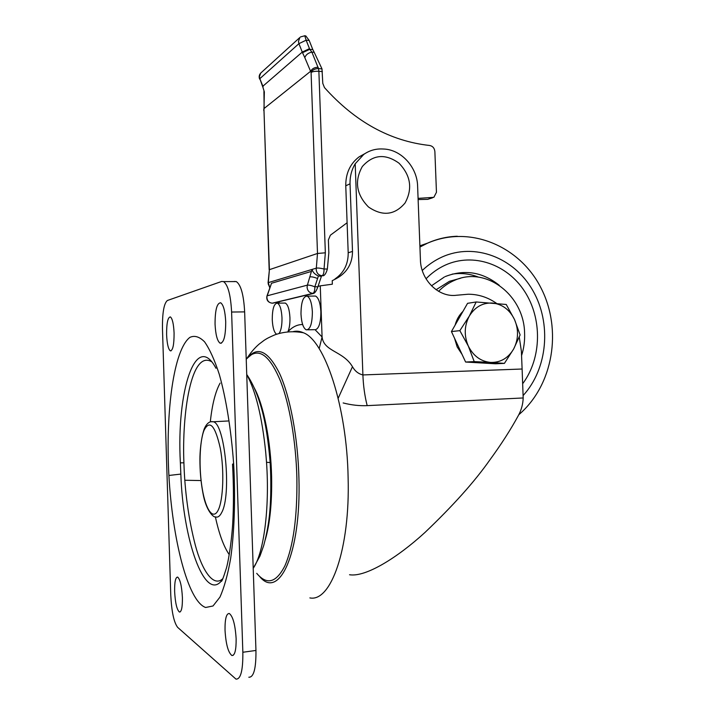 <?xml version="1.0" encoding="UTF-8"?>
<svg xmlns="http://www.w3.org/2000/svg" width="715" height="715" viewBox="0 0 715 715"><rect width="100%" height="100%" fill="white"/><g stroke="black" fill="none" stroke-linecap="round" stroke-linejoin="round"><path stroke-width="1.07" d="M405.048 203.006C412.787 188.742 410.759 175.461 398.961 163.154C385.242 153.368 373.024 154.503 362.299 166.559C354.256 181.065 356.32 194.552 368.493 207.001C382.507 216.538 394.698 215.206 405.048 203.006M312.375 311.856C312.249 323.707 310.212 329.704 306.252 329.838C303.267 328.149 301.507 322.894 300.988 314.082C301.078 302.311 303.124 296.323 307.137 296.117C310.087 297.762 311.829 303.008 312.375 311.856M319.167 348.634L322.081 336.971L315.154 329.785C318.908 328.837 320.812 322.822 320.874 311.749C320.329 302.928 318.55 297.699 315.547 296.064L314.162 296.073M279.029 333.503C281.12 330.544 282.103 325.307 281.987 317.791C281.504 309.497 279.976 304.617 277.402 303.133C274.015 303.41 272.299 308.925 272.254 319.694C272.683 327.559 274.122 332.404 276.571 334.245M287.832 331.876L287.895 331.76C289.396 328.346 290.076 323.654 289.941 317.675C289.45 309.407 287.895 304.536 285.276 303.062L284.186 303.08M318.023 286.411L320.266 285.839L322.081 336.971C323.824 351.744 343.102 350.842 352.468 366.715C354.971 371.139 358.456 373.882 362.898 374.937L522.111 369.012L521.387 351.244L519.269 337.105M496.576 303.392C487.907 297.315 478.469 294.258 468.245 294.223L456.492 295.25C438.876 297.699 420.76 280.226 420.429 259.929L417.614 186.168C417.247 167.239 401.276 149.569 383.598 149.024L382.489 148.97C375.607 148.666 369.36 150.499 363.738 154.44L355.194 163.798C351.619 169.759 349.894 176.426 350.037 183.8L345.765 185.811L348.196 252.779L352.504 251.421L350.037 183.8M522.111 369.012L523.183 397.96C522.996 404.011 521.441 409.775 518.509 415.263C510.778 429.492 501.188 444.435 489.739 460.094C474.653 481.579 453.069 505.702 424.987 532.443C397.361 557.727 365.651 577.407 349.537 574.744M287.895 331.76C292.408 326.898 297.324 324.494 302.642 324.53M320.266 285.839L332.341 284.204L332.216 280.691L336.256 278.609L332.216 280.691M335.004 278.939C343.861 272.871 348.259 264.148 348.196 252.779M345.765 185.811C345.667 173.388 350.118 163.726 359.127 156.844L364.999 153.582M523.183 397.96L367.179 405.637C359.332 405.959 351.333 405.065 343.164 402.947M352.504 251.421C352.397 263.701 346.981 272.755 336.256 278.609M352.468 366.715L338.177 398.273M254.254 387.941C263.513 404.645 270.86 440.958 271.611 476.95C272.058 502.806 269.939 523.782 265.238 539.879M293.061 331.653C296.412 330.777 299.862 331.152 303.41 332.761C324.538 340.322 346.873 405.959 348.116 477.584C350.189 549.12 330.822 602.307 309.872 597.91M438.59 291.318C443.354 286.456 448.743 282.756 454.749 280.235C486.298 265.971 523.988 295.465 524.587 332.922C524.926 340.742 523.916 348.303 521.566 355.605M436.096 289.727L449.44 281.308L460.549 278.251M481.821 362.988L476.601 362.675M462.042 354.372L457.171 346.936L454.526 338.204M455.133 325.084C456.572 319.632 459.173 315.065 462.954 311.391M504.406 363.381L495.45 363.783L465.608 362.031L451.433 331.563L467.565 303.321L476.172 301.971L469.308 316.084C474.966 306.932 482.723 302.588 492.599 303.035C502.404 304.25 509.715 309.765 514.532 319.578C518.777 329.695 518.482 339.5 513.638 349.009C508.222 358.126 500.58 362.603 490.704 362.433L504.406 363.381L513.638 349.009L520.118 334.924L514.532 319.578L506.238 304.474L476.172 301.971M468.316 346.06C463.928 335.71 464.258 325.727 469.308 316.084L459.852 330.643L468.316 346.06C473.348 356.007 480.811 361.468 490.704 362.433L474.215 361.602L468.316 346.06M451.433 331.563L459.852 330.643M465.608 362.031L474.215 361.602M271.512 283.274L267.222 295.796L307.396 285.133L311.427 271.414L271.512 283.274L266.972 295.956M269.752 287.859L268.313 282.622L312.169 269.394L311.427 271.414M304.965 35.929L305.788 35.902L309.184 40.451L306.136 40.183L309.747 49.317L311.892 52.123L318.515 68.604L321.991 68.881L314.207 52.32L311.892 52.123C308.263 52.865 305.895 54.698 304.805 57.62L302.508 52.713L309.747 49.317L312.804 49.576L309.184 40.451M312.804 49.576L314.207 52.32M321.991 68.881L322.787 83.369L324.467 87.588C355.194 121.854 390.247 141.15 429.626 145.476C432.709 146.092 434.461 148.112 434.872 151.526L436.454 192.281L433.853 197.331L418.078 198.377M323.529 275.713L322.134 275.704C318.658 275.338 316.682 273.309 316.2 269.618L316.316 268.152C317.934 267.857 320.508 268.143 324.047 269.01L327.363 269.028C326.326 272.692 325.048 274.926 323.529 275.713L318.389 276.044C314.636 274.203 312.562 271.995 312.169 269.394L316.316 268.152L317.496 253.468L311.088 72.483L304.805 57.62M264.344 91.869L262.888 87.221L264.344 91.869L263.96 109.994L269.403 269.671L317.496 253.468L325.343 252.806L324.047 269.01C324.047 272.746 323.412 274.98 322.134 275.704L320.025 276.294M321.41 276.294L317.898 286.786C316.548 290.469 315.181 292.658 313.805 293.347L272.835 303.16M327.363 269.028L328.837 252.842L328.382 239.936L330.384 235.199L347.106 222.749M418.123 199.548L427.686 199.351L431.529 197.93M432.477 197.841L427.686 199.351M313.805 293.347L312.982 293.356C309.524 293.007 307.548 291.005 307.075 287.341L307.396 285.133C308.96 284.936 311.436 285.491 314.841 286.795L317.898 286.786M263.924 91.44L264.139 108.466L310.748 71.178C312.124 68.577 314.6 67.282 318.166 67.299M262.62 86.542L259.84 78.668L262.879 86.211L302.266 52.088L298.915 43.669L306.136 40.183L304.769 35.804L300.523 36.912M318.389 276.044L314.841 286.795C314.841 290.505 314.225 292.685 312.982 293.356L272.308 303.169C269.153 302.865 267.356 301.078 266.927 297.789L266.963 295.992C266.248 299.844 267.821 302.222 271.655 303.124M215.993 368.288C195.883 330.419 176.364 390.864 180.368 462.837L180.841 474.09C182.924 539.503 204.419 600.993 221.203 581.197L222.115 580.062M168.901 475.466C165.397 411.438 173.754 349.617 189.877 337.391C194.552 335.192 199.458 336.685 204.588 341.85C209.727 349.215 214.634 360.065 219.299 374.392C226.012 398.166 231.16 429.644 233.635 463.695C235.539 498.364 234.404 531.629 230.677 558.299C227.763 574.744 224.179 587.694 219.925 597.159L213.016 605.98L205.616 607.482C187.768 601.226 172.378 538.735 168.901 475.466L180.841 474.09M253.208 568.3C263.665 553.517 269.796 508.964 266.525 462.31L265.712 452.309C262.137 417.39 255.881 391.597 246.952 374.928M220.104 383.106C215.429 391.552 212.158 404.484 210.299 421.886M222.857 578.623C213.401 587.819 201.943 570.195 195.338 545.277C188.599 519.179 184.792 491.697 183.907 462.828C181.86 414.343 191.003 349.161 211.819 361.835M174.085 333.047C173.638 323.895 172.395 318.515 170.376 316.915C167.802 317.228 166.55 323.153 166.604 334.674C167.042 343.79 168.275 349.179 170.322 350.833C172.869 350.6 174.12 344.666 174.085 333.047M182.405 597.525C181.753 586.05 180.162 579.239 177.633 577.085C175.506 577.166 174.514 581.992 174.63 591.555C175.264 602.942 176.855 609.761 179.42 612.022C181.521 611.977 182.522 607.151 182.405 597.525M236.138 638.745C235.235 624.749 232.956 616.33 229.3 613.497C226.324 613.407 224.894 618.984 225.028 630.228C225.877 644.09 228.165 652.518 231.883 655.512C234.824 655.646 236.245 650.06 236.138 638.745M225.717 321.813C225.154 311.177 223.482 304.831 220.694 302.785C216.94 302.945 215.063 310.06 215.054 324.136C215.599 334.718 217.28 341.064 220.095 343.191C223.804 343.137 225.681 336.014 225.717 321.813M234.332 281.46L236.316 281.585C240.937 284.82 243.717 294.92 244.646 311.883L231.606 312.035C230.686 295 227.996 284.847 223.536 281.594L221.614 281.469L167.39 300.497C163.932 303.375 162.287 312.857 162.475 328.927L170.769 595.139C171.6 611.629 173.888 622.363 177.624 627.341L235.986 679.116C240.732 679.375 243.02 670.42 242.85 652.259L231.606 312.035M242.85 652.259L255.952 650.453L244.646 311.883M255.952 650.453C256.113 668.525 253.736 677.445 248.829 677.221M215.376 516.856C219.049 533.908 223.679 546.51 229.256 554.661M279.154 301.694L279.199 303.124M355.194 163.798L362.898 374.937C363.318 385.805 364.739 396.038 367.179 405.637M256.721 573.341C266.838 585.371 276.249 582.823 284.954 565.708C293.365 546.054 297.351 516.918 296.895 478.308C296.019 441.629 289.584 404.484 280.548 381.193C270.842 357.929 261.118 349.117 251.394 354.738L247.953 357.607M247.533 357.992C257.561 345.801 268.25 350.976 279.592 373.534C290.12 396.459 297.967 437.517 298.933 478.389C301.185 554.053 278.859 600.385 259.634 576.487M258.553 398.916C265.971 419.437 270.199 445.4 271.235 476.816C271.611 495.164 270.565 511.413 268.071 525.543M523.255 395.395C547.735 368.574 551.685 323.26 532.836 290.531C514.192 257.677 474.715 242.206 441.959 257.06C434.783 260.332 428.214 264.791 422.27 270.467M419.937 247.041L427.758 243.046C437.285 238.855 447.134 236.585 457.314 236.254M523.094 383.16C541.711 357.625 542.319 318.729 524.712 291.532C507.23 264.255 473.285 252.315 445.222 265.14C438.125 268.402 431.726 272.951 426.024 278.787M445.204 276.607L445.66 276.401C464.848 269.108 482.714 272.075 499.258 285.303M478.532 277.152C469.961 273.774 461.175 272.764 452.184 274.131M298.915 43.669L259.84 78.668L259.411 76.675L260.716 73.082L299.871 37.484L298.45 41.452L298.915 43.669M262.834 87.096L262.879 86.211L263.102 86.765M302.508 52.713L302.266 52.088L309.479 48.629M261.181 72.671L260.716 73.082C259.188 74.798 258.803 76.773 259.581 79.016M272.049 303.16L273.058 303.16M322.367 71.572L318.881 71.294L325.343 252.806M268.071 282.782L269.403 269.671L268.205 283.918L269.814 287.671M318.881 71.294C315.279 71.116 312.687 71.518 311.088 72.483C312.473 69.882 314.949 68.595 318.515 68.604L318.881 71.294M263.924 108.099L269.162 269.805M310.176 276.875C311.74 276.651 314.225 277.197 317.621 278.51M304.358 35.768L305.788 35.902M210.845 421.752L213.285 421.761C224.93 423.423 231.803 494.959 221.659 512.592C219.827 516.248 217.807 517.678 215.608 516.9C214.071 517.946 206.045 511.502 202.863 492.689C200.888 482.107 199.914 470.988 199.914 459.316C199.896 452.622 200.826 439.126 204.177 429.054M204.079 430.207C199.494 441.477 198.734 468.334 202.3 489.096C205.795 509.992 213.168 520.583 218.218 510.081C223.321 499.91 224.376 470.077 220.283 448.242C215.135 425.452 209.736 419.437 204.079 430.207M222.32 579.695L221.212 581.197C221.614 582.278 223.348 577.917 226.414 568.112C227.754 563.697 231.16 546.269 232.616 524.953C233.751 506.22 233.725 485.959 232.527 464.16L233.635 463.695M266.525 462.31L270.154 462.542M201.022 480.56L184.828 480.248M180.368 462.837L183.907 462.828M307.62 329.812L314.636 329.678M277.849 302.007L277.894 303.133M363.738 154.44L359.127 156.844M277.402 303.133L285.276 303.062M307.137 296.117L315.547 296.064M246.228 359.216L248.132 357.446M246.657 358.814C250.456 352.888 254.585 348.008 259.044 344.174L264.094 340.349C265.9 339.205 266.874 338.32 274.721 334.897C283.757 331.644 293.32 330.929 303.41 332.761M518.795 414.727C553.446 385.099 562.303 329.722 541.157 288.288C520.44 246.711 470.622 224.635 427.928 243.002L419.893 245.817M444.39 276.982L431.467 285.812M454.749 280.235L449.44 281.308M263.746 109.636L263.719 110.325M204.222 428.937C208.002 420.161 212.48 421.671 213.285 421.761L227.96 420.992M246.738 374.49C252.136 382.319 256.622 392.186 260.224 404.109C264.764 418.204 268.071 437.634 270.145 462.408C271.226 479.631 270.949 498.257 269.877 510.528C268.992 521.861 266.936 533.524 263.719 545.509L259.965 556.064L253.208 568.318M223.536 281.594L236.316 281.585M221.453 343.155L220.095 343.191M233.188 655.333L231.883 655.512M180.189 611.924L179.42 612.022M171.117 350.815L170.322 350.833"/></g></svg>
